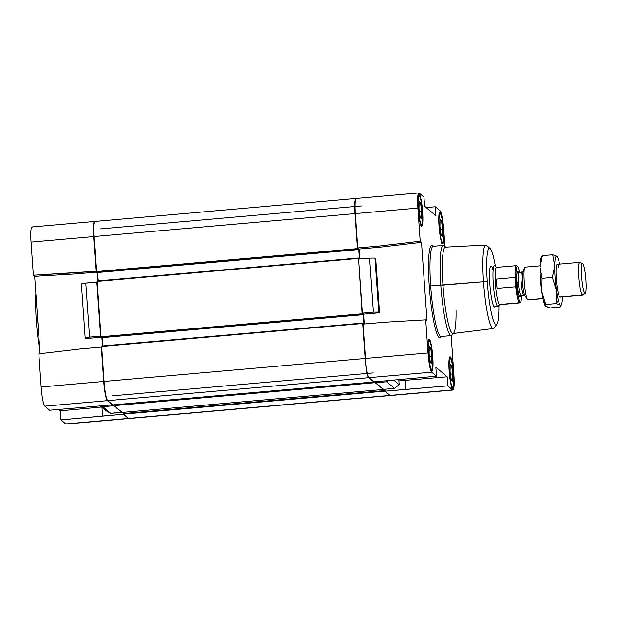 <?xml version="1.0" encoding="UTF-8"?>
<svg xmlns="http://www.w3.org/2000/svg" width="617" height="617" viewBox="0 0 617 617"><rect width="100%" height="100%" fill="white"/><g stroke="black" fill="none" stroke-linecap="round" stroke-linejoin="round"><path stroke-width="0.93" d="M456.032 310.382A43.352 5.761 -95 0 1 453.703 333.057A43.352 5.761 -95 0 1 442.975 285.077A43.352 5.761 85 0 0 452.994 333.512L493.207 328.545A41.925 5.576 -95 0 1 483.52 281.699L487.307 281.846A38.37 5.098 -95 0 1 490.191 248.605A38.37 5.098 -95 0 1 495.397 266.359A38.37 5.098 85 0 0 488.463 249.16A38.37 5.098 85 0 0 487.307 281.846A38.37 5.098 85 0 0 494.271 322.699A38.37 5.098 85 0 0 498.875 305.87A38.37 5.098 -95 0 1 496.839 324.257A38.37 5.098 -95 0 1 487.307 281.846L483.52 281.699A41.925 5.576 85 0 0 493.947 328.043L496.839 324.257M490.985 265.996A20.577 2.738 85 0 0 489.844 283.997A20.577 2.738 85 0 0 494.587 306.996M490.191 248.605L486.674 245.381A41.925 5.576 85 0 0 483.52 281.699A41.925 5.576 -95 0 1 485.864 245.018L445.405 247.139A43.352 5.761 85 0 0 442.975 285.077L483.52 281.699L440.8 285.008A45.272 6.023 -95 0 0 451.235 335.594L441.109 336.489A45.272 6.023 -95 0 1 430.674 285.902L429.247 285.856A46.545 6.185 85 0 0 441.286 336.473A46.545 6.185 -95 0 1 429.247 285.856A46.545 6.185 -95 0 1 433.358 246.268A46.545 6.185 85 0 0 429.247 285.856L430.674 285.902A45.272 6.023 85 0 0 441.109 336.489L441.001 336.489M433.072 246.299L433.18 246.283A45.272 6.023 85 0 0 430.674 285.902A45.272 6.023 -95 0 1 433.18 246.283L443.307 245.396A45.272 6.023 -95 0 0 440.8 285.008L442.975 285.077A43.352 5.761 -95 0 1 446.184 247.463L444.147 245.728A45.272 6.023 85 0 0 440.8 285.008L430.674 285.902L440.8 285.008A45.272 6.023 85 0 0 452.006 335.116L453.703 333.057M38.246 327.758A45.272 6.023 -95 0 1 37.652 320.447L36.295 320.786A43.66 5.808 85 0 0 39.843 350.649A43.66 5.808 -95 0 1 36.295 320.786L37.652 320.447A45.272 6.023 85 0 0 38.246 327.758M453.726 374.766L453.726 374.766A16.05 2.136 -95 0 1 452.546 388.687A16.05 2.136 -95 0 1 449.137 370.871A16.05 2.136 85 0 0 452.839 388.81A16.05 2.136 85 0 0 453.726 374.766A16.05 2.136 85 0 0 450.024 356.827A16.05 2.136 85 0 0 449.137 370.871A16.05 2.136 -95 0 1 450.325 356.942A16.05 2.136 -95 0 1 453.726 374.766M449.153 371.064L449.377 371.072A14.407 1.913 -95 0 1 450.441 358.577A14.407 1.913 -95 0 1 453.495 374.565A14.407 1.913 -95 0 1 452.94 387.013A14.407 1.913 -95 0 1 449.377 371.072L449.153 371.064M422.653 212.117L422.653 212.117A16.05 2.136 -95 0 1 421.465 226.046A16.05 2.136 -95 0 1 418.064 208.23A16.05 2.136 85 0 0 421.766 226.161A16.05 2.136 85 0 0 422.653 212.117A16.05 2.136 85 0 0 418.951 194.185A16.05 2.136 85 0 0 418.064 208.23A16.05 2.136 -95 0 1 419.252 194.301A16.05 2.136 -95 0 1 422.653 212.117M418.079 208.423L418.303 208.43A14.407 1.913 -95 0 1 419.367 195.928A14.407 1.913 -95 0 1 422.414 211.916A14.407 1.913 -95 0 1 421.866 224.372A14.407 1.913 -95 0 1 418.303 208.43L418.079 208.423M432.787 357.012L432.787 357.012A16.05 2.136 -95 0 1 431.599 370.933A16.05 2.136 -95 0 1 428.198 353.117A16.05 2.136 85 0 0 431.892 371.056A16.05 2.136 85 0 0 432.787 357.012A16.05 2.136 85 0 0 429.085 339.072A16.05 2.136 85 0 0 428.198 353.117A16.05 2.136 -95 0 1 429.378 339.188A16.05 2.136 -95 0 1 432.787 357.012M428.206 353.31L428.429 353.317A14.407 1.913 -95 0 1 429.494 340.823A14.407 1.913 -95 0 1 432.548 356.811A14.407 1.913 -95 0 1 431.993 369.259A14.407 1.913 -95 0 1 428.429 353.317L428.206 353.31M443.6 229.871L443.6 229.871A16.05 2.136 85 0 0 439.898 211.94A16.05 2.136 85 0 0 439.011 225.984A16.05 2.136 85 0 0 442.705 243.916A16.05 2.136 85 0 0 443.6 229.871A16.05 2.136 -95 0 1 442.412 243.8A16.05 2.136 -95 0 1 439.011 225.984A16.05 2.136 -95 0 1 440.191 212.055A16.05 2.136 -95 0 1 443.6 229.871M439.019 226.177L439.242 226.184A14.407 1.913 -95 0 1 440.307 213.683A14.407 1.913 -95 0 1 443.361 229.671A14.407 1.913 -95 0 1 442.805 242.126A14.407 1.913 -95 0 1 439.242 226.184L439.019 226.177M450.433 374.18L452.793 373.971L451.544 365.256L450.163 365.372L451.544 365.256L450.186 364.099L450.078 371.665L451.32 380.38L452.685 381.53L452.793 373.971L450.433 374.18M429.494 356.425L431.846 356.217L430.597 347.502L429.224 347.618L430.597 347.502L429.239 346.345L429.131 353.911L430.381 362.626L431.738 363.775L431.846 356.217L429.494 356.425M419.359 211.531L421.719 211.322L420.47 202.607L419.09 202.731L420.47 202.607L419.113 201.458L418.997 209.024L420.246 217.739L421.604 218.888L421.719 211.322L419.359 211.531M440.299 229.285L442.659 229.077L441.41 220.362L440.037 220.485L441.41 220.362L440.052 219.212L439.944 226.778L441.194 235.493L442.551 236.643L442.659 229.077L440.299 229.285M427.01 320.948L425.699 319.837L428.021 352.97A17.284 2.298 85 0 0 431.684 372.159L436.474 376.216L435.841 367.184L447.209 376.817L447.842 385.849L452.631 389.913A17.284 2.298 85 0 0 453.904 374.912L451.158 335.602L453.904 374.912A17.284 2.298 -95 0 1 452.947 390.037A17.284 2.298 -95 0 1 452.631 389.913L447.842 385.849L447.209 376.817L435.841 367.184L436.474 376.216L374.072 381.869L369.105 377.658A17.284 2.298 -95 0 1 365.441 358.469L363.035 324.118L383.843 322.29L425.699 319.837L427.01 320.948L421.511 242.319L427.01 320.948M418.843 192.951L356.264 198.458A17.284 2.298 85 0 0 355.307 213.582L417.886 208.083L355.307 213.582L357.706 247.934L378.514 246.106L420.2 241.208L378.514 246.106L379.817 247.209L359.017 249.037L357.706 247.934L359.017 249.037L359.711 258.963L359.017 249.037L379.817 247.209L421.511 242.319L420.2 241.208L417.886 208.083A17.284 2.298 -95 0 1 418.843 192.951A17.284 2.298 -95 0 1 419.159 193.082L423.948 197.139L424.581 206.178L435.949 215.811L435.317 206.772L440.106 210.837A17.284 2.298 -95 0 1 443.77 230.025L444.919 246.384L443.77 230.025A17.284 2.298 85 0 0 440.106 210.837L435.317 206.772L435.949 215.811L424.581 206.178L423.948 197.139L419.159 193.082A17.284 2.298 85 0 0 417.886 208.083L420.2 241.208L421.511 242.319L379.817 247.209L378.514 246.106L357.706 247.934L355.307 213.582A17.284 2.298 -95 0 1 356.58 198.581M443.361 229.671A14.407 1.913 85 0 0 440.307 213.683A14.407 1.913 85 0 0 439.242 226.184A14.407 1.913 85 0 0 442.296 242.172A14.407 1.913 85 0 0 443.361 229.671M441.41 220.362L442.659 229.077L442.551 236.643L441.194 235.493L439.944 226.778L440.052 219.212L441.41 220.362M432.548 356.811A14.407 1.913 85 0 0 429.494 340.815A14.407 1.913 85 0 0 428.429 353.317A14.407 1.913 85 0 0 431.484 369.305A14.407 1.913 85 0 0 432.548 356.811M430.597 347.502L431.846 356.217L431.738 363.775L430.381 362.626L429.131 353.911L429.239 346.345L430.597 347.502M422.414 211.916A14.407 1.913 85 0 0 419.359 195.928A14.407 1.913 85 0 0 418.303 208.43A14.407 1.913 85 0 0 421.357 224.418A14.407 1.913 85 0 0 422.414 211.916M420.47 202.607L421.719 211.322L421.604 218.888L420.246 217.739L418.997 209.024L419.113 201.458L420.47 202.607M37.236 313.289A45.272 6.023 85 0 0 37.652 320.447A45.272 6.023 -95 0 1 37.236 313.289M35.855 293.569A43.66 5.808 85 0 0 36.295 320.786A43.66 5.808 -95 0 1 35.855 293.569M94.563 221.464L31.984 226.963A17.284 2.298 85 0 0 31.027 242.088L93.607 236.589A17.284 2.298 -95 0 1 94.563 221.464A17.284 2.298 -95 0 1 94.733 221.488A17.284 2.298 85 0 0 93.607 236.589L96.005 270.94L93.607 236.589L31.027 242.088L33.341 275.221L96.36 271.233L75.205 272.768L76.508 273.871L75.205 272.768L33.341 275.221L34.652 276.323L76.508 273.871L96.491 272.112L76.508 273.871L34.652 276.323L40.059 353.703L34.652 276.323L33.341 275.221L31.027 242.088A17.284 2.298 -95 0 1 32.3 227.087M66.374 423.864A17.284 2.298 -95 0 1 65.764 423.918L60.975 419.861L60.35 410.822L58.738 409.457L60.35 410.822L101.566 407.035L60.35 410.822L60.975 419.861L102.576 416.035L101.975 407.382L102.576 416.035L123.385 414.208L128.351 418.419A17.284 2.298 85 0 0 128.822 418.488A17.284 2.298 -95 0 1 128.668 418.542A17.284 2.298 -95 0 1 128.351 418.419L123.385 414.208L123.253 412.326L123.385 414.208L60.975 419.861L65.764 423.918L128.351 418.419L65.764 423.918A17.284 2.298 85 0 0 66.088 424.049L128.668 418.542M49.615 410.228L44.825 406.163A17.284 2.298 -95 0 1 41.154 386.975L38.84 353.849L80.534 348.952L101.335 347.124L103.741 381.476A17.284 2.298 85 0 0 107.404 400.664L112.371 404.875L49.615 410.228L112.371 404.875L107.404 400.664L44.825 406.163L49.615 410.228M85.94 338.563L101.08 337.229L85.94 338.563L85.185 337.923L85.94 338.563M100.98 336.412L89.581 337.09L85.185 337.923L81.405 283.874L85.185 337.923L89.581 337.09L85.802 283.041L81.405 283.874L85.802 283.041L89.581 337.09L100.633 336.118L96.854 282.069L85.802 283.041L97.201 282.362L100.98 336.412M97.933 280.889L97.332 272.344L97.933 280.889M102.484 345.936L101.89 337.46L102.484 345.936M105.584 410.444L100.27 405.94L105.584 410.444L110.698 413.336L105.584 410.444M121.726 412.04L110.698 413.336L121.75 412.364L113.937 405.739L102.885 406.711L110.698 413.336L101.342 405.839L102.885 406.711L113.937 405.739L113.875 404.837L113.937 405.739L121.726 412.04M80.534 348.952L38.84 353.849L41.154 386.975L103.741 381.476L101.335 347.124L80.534 348.952M41.154 386.975A17.284 2.298 85 0 0 44.825 406.163L107.404 400.664A17.284 2.298 -95 0 1 103.741 381.476L41.154 386.975M389.72 395.443A17.284 2.298 85 0 0 390.199 395.512A17.284 2.298 -95 0 1 390.044 395.566A17.284 2.298 -95 0 1 389.72 395.443L384.661 391.155L389.72 395.443L128.675 418.388L389.72 395.443M356.102 198.512A17.284 2.298 85 0 0 354.983 213.613L357.428 248.612L357.86 249.438L357.875 248.381L358.724 249.553L359.387 258.986L358.724 249.553L357.875 248.373L357.868 249.438L357.428 248.612L354.983 213.613A17.284 2.298 -95 0 1 355.94 198.481A17.284 2.298 -95 0 1 356.102 198.512M358.577 259.055L362.056 313.791L362.418 314.554L362.434 313.498L363.174 314.122L363.93 324.041L363.174 314.122L362.418 313.498L362.426 314.562L362.056 313.791L358.577 259.055M363.128 324.11L363.035 323.347L362.665 323.501L365.11 358.5A17.284 2.298 85 0 0 368.781 377.689L373.848 381.977L368.781 377.689A17.284 2.298 -95 0 1 365.11 358.5L362.665 323.501L362.696 323.069L363.035 323.347L363.128 324.11M375.09 381.776L375.213 382.687L383.226 389.474L375.213 382.687L375.09 381.776M384.468 389.265L384.661 391.155L384.468 389.265M355.94 198.481L94.887 221.434A17.284 2.298 85 0 0 93.931 236.558L354.983 213.613L93.931 236.558L96.375 271.557L357.428 248.612L96.375 271.557L96.483 272.105L357.536 249.16L96.815 272.39L357.86 249.438L96.815 272.39L93.931 236.558A17.284 2.298 -95 0 1 95.211 221.557M357.883 249.075L358.616 249.006L357.883 249.075M97.671 272.506L358.724 249.553L97.671 272.506L98.257 280.858L97.671 272.506M97.17 280.959L97.131 281.391L358.184 258.438L97.131 281.391L101.003 336.735L362.056 313.791L101.003 336.735L101.111 337.283L362.156 314.338L101.365 337.507L362.418 314.554L101.381 337.507L101.003 336.735L97.17 280.959L358.222 258.006L97.17 280.959M362.434 314.192L363.174 314.122L362.434 314.192M102.229 337.622L363.274 314.678L102.229 337.622L102.808 345.913L102.229 337.622M101.651 346.014L101.612 346.445L362.665 323.501L101.612 346.445L104.065 381.445L365.11 358.5L104.065 381.445A17.284 2.298 85 0 0 107.728 400.634L368.781 377.689L107.728 400.634L112.788 404.922L373.84 381.977L112.795 404.929L107.728 400.634A17.284 2.298 -95 0 1 104.065 381.445L101.651 346.014L362.696 323.069L101.651 346.014M114.045 404.821L375.113 382.139L114.06 405.084L114.168 405.631L375.213 382.687L114.168 405.631L122.166 412.418L383.219 389.466L122.174 412.418L114.168 405.631L114.045 404.821M129.285 418.334A17.284 2.298 -95 0 1 128.675 418.388L123.616 414.1L123.423 412.31L123.508 413.552L384.561 390.607L123.508 413.552L123.616 414.1L384.661 391.155L123.616 414.1L128.675 418.388A17.284 2.298 85 0 0 128.992 418.519L390.044 395.566M363.567 314.153L379.501 312.757L378.745 312.117L373.385 312.14L362.333 313.112L363.567 314.153L362.333 313.112L373.385 312.14L369.606 258.091L358.554 259.063L362.333 313.112L358.554 259.063L369.606 258.091L373.385 312.14L378.745 312.117L379.501 312.757L375.722 258.708L374.966 258.068L378.745 312.117L374.966 258.068L369.606 258.091L374.966 258.068L375.722 258.708L379.501 312.757L363.567 314.153L364.254 324.01L363.567 314.153M390.661 395.358A17.284 2.298 -95 0 1 390.052 395.412L385.085 391.201L384.946 389.227L385.085 391.201L447.842 385.849L405.886 389.373L405.253 380.342L447.209 376.817L405.253 380.342L405.886 389.373L385.085 391.201L390.052 395.412L452.631 389.913L390.052 395.412A17.284 2.298 85 0 0 390.368 395.536L452.947 390.037M383.45 389.358L375.637 382.733L375.568 381.738L375.637 382.733L383.45 389.358L394.502 388.386L383.45 389.358M398.798 379.679L399.145 384.638L394.502 388.386L386.689 381.761L375.637 382.733L386.689 381.761L394.502 388.386L399.145 384.638L398.798 379.679M393.831 380.134L399.145 384.638L393.831 380.134M388.085 380.635L386.689 381.761L388.085 380.635M435.317 206.772L426.193 207.543L435.317 206.772M453.495 374.565A14.407 1.913 85 0 0 450.441 358.57A14.407 1.913 85 0 0 449.377 371.072A14.407 1.913 85 0 0 452.431 387.06A14.407 1.913 85 0 0 453.495 374.565M451.544 365.256L452.793 373.971L452.685 381.53L451.32 380.38L450.078 371.665L450.186 364.099L451.544 365.256M398.883 380.897L405.253 380.342L398.883 380.897M374.072 381.869L436.474 376.216L431.684 372.159L369.105 377.658L374.072 381.869M431.684 372.159A17.284 2.298 -95 0 1 428.021 352.97L365.441 358.469A17.284 2.298 85 0 0 369.105 377.658L431.684 372.159M383.843 322.29L363.035 324.118L365.441 358.469L428.021 352.97L425.699 319.837L383.843 322.29M494.934 306.78A20.577 2.738 -95 0 1 489.844 283.997A20.577 2.738 -95 0 1 490.106 267.523A20.577 2.738 -95 0 1 493.106 270.423M582.664 263.629L579.957 262.356A16.466 2.19 85 0 0 578.9 277.18A16.466 2.19 85 0 0 582.363 295.003L584.847 293.276A14.947 1.99 -95 0 1 581.708 277.095A14.947 1.99 -95 0 1 582.664 263.629A14.947 1.99 -95 0 1 582.78 263.714A14.947 1.99 -95 0 1 585.826 278.737A14.947 1.99 -95 0 1 585.271 293.33A14.947 1.99 -95 0 1 584.847 293.276L582.363 295.003A16.466 2.19 -95 0 1 578.954 277.82A16.466 2.19 -95 0 1 579.779 262.318A16.466 2.19 -95 0 1 580.088 262.441M540.106 265.804L525.152 267.122A16.466 2.19 85 0 0 524.327 282.617A16.466 2.19 85 0 0 527.736 299.8L542.96 298.466L527.736 299.8A16.466 2.19 -95 0 1 527.489 299.515A16.466 2.19 -95 0 1 524.419 283.712A16.466 2.19 -95 0 1 524.689 267.616A16.466 2.19 -95 0 1 525.46 267.246M559.758 296.985L582.363 295.003L559.758 296.985A16.466 2.19 85 0 0 560.336 296.939A16.466 2.19 -95 0 1 558.431 293.808A16.466 2.19 85 0 0 559.758 296.985M524.689 267.616L522.823 271.796A12.348 1.643 85 0 0 522.483 282.231A12.348 1.643 85 0 0 524.92 295.728A12.348 1.643 -95 0 1 522.483 282.231L521.195 282.455A11.522 1.535 85 0 0 523.64 295.25A11.522 1.535 85 0 0 523.848 295.335A11.522 1.535 -95 0 1 523.64 295.25A11.522 1.535 -95 0 1 521.195 282.455A11.522 1.535 -95 0 1 521.835 272.375A11.522 1.535 85 0 0 521.195 282.455L522.483 282.231A12.348 1.643 -95 0 1 522.823 271.796A12.348 1.643 -95 0 1 523.393 271.519M525.106 295.936A12.348 1.643 -95 0 1 524.92 295.728L527.489 299.515M520.493 295.79A12.756 1.697 -95 0 1 518.673 294.448A12.756 1.697 -95 0 1 516.969 282.663L518.365 282.702A11.522 1.535 -95 0 1 519.005 272.621A11.522 1.535 85 0 0 518.365 282.702A11.522 1.535 85 0 0 520.81 295.497L523.64 295.25L520.81 295.497A11.522 1.535 -95 0 1 518.365 282.702L516.969 282.663A12.756 1.697 85 0 0 518.766 294.803A12.756 1.697 85 0 0 520.594 295.227M524.92 295.728L521.026 295.582A11.522 1.535 -95 0 1 520.81 295.497A11.522 1.535 85 0 0 521.026 295.582L520.355 295.944L520.555 295.165M516.344 265.642L496.43 267.392A18.711 2.491 85 0 0 495.49 285A18.711 2.491 85 0 0 499.361 304.528L519.275 302.777A18.711 2.491 -95 0 1 515.719 286.728L497.024 288.37A18.711 2.491 -95 0 1 496.377 279.085L515.072 277.442A18.711 2.491 -95 0 1 516.344 265.642A18.711 2.491 -95 0 1 516.691 265.78A18.711 2.491 85 0 0 515.072 277.442L515.719 286.728A18.711 2.491 85 0 0 519.275 302.777L520.031 301.89A17.885 2.375 -95 0 1 516.236 282.038A17.885 2.375 -95 0 1 517.555 266.521L516.691 265.78L517.555 266.521A17.885 2.375 -95 0 1 517.563 266.521A17.885 2.375 -95 0 1 519.599 272.567A17.885 2.375 85 0 0 517.555 266.521A17.885 2.375 85 0 0 516.236 282.038A17.885 2.375 85 0 0 520.031 301.89L519.275 302.777A18.711 2.491 85 0 0 519.938 302.716L520.663 301.836A17.885 2.375 -95 0 1 520.031 301.89A17.885 2.375 85 0 0 521.612 295.528A17.885 2.375 -95 0 1 520.663 301.836M496.6 267.377L494.803 265.842A20.577 2.738 85 0 0 493.284 283.697A20.577 2.738 85 0 0 497.649 306.541L499.361 304.528A18.711 2.491 -95 0 1 495.397 283.766A18.711 2.491 -95 0 1 496.778 267.531L494.803 265.842A20.577 2.738 -95 0 1 494.803 265.85L496.6 267.377M498.027 306.695A20.577 2.738 -95 0 1 497.649 306.541L494.209 306.842L497.649 306.541A20.577 2.738 -95 0 1 493.384 285.062A20.577 2.738 -95 0 1 494.418 265.696A20.577 2.738 -95 0 1 494.803 265.842A20.577 2.738 85 0 0 494.803 265.842L494.803 265.842M496.377 279.085A18.711 2.491 85 0 0 497.024 288.37L496.377 279.085L497.024 288.37L515.719 286.728L515.072 277.442L496.377 279.085M516.691 265.788A18.711 2.491 85 0 0 516.691 265.78L516.691 265.78A18.711 2.491 -95 0 1 516.691 265.788L517.563 266.521M500.025 304.474A18.711 2.491 -95 0 1 499.361 304.528L497.649 306.541A20.577 2.738 85 0 0 498.374 306.472L500.025 304.466M519.622 302.916A18.711 2.491 -95 0 1 519.275 302.777L499.361 304.528A18.711 2.491 85 0 0 499.708 304.667L519.622 302.916M516.969 282.663A12.756 1.697 -95 0 1 517.91 271.588A12.756 1.697 -95 0 1 518.45 272.506A12.756 1.697 85 0 0 517.91 271.588A12.756 1.697 85 0 0 516.969 282.663M522.823 271.796L519.005 272.621A11.522 1.535 -95 0 1 519.213 272.706M528.314 299.754A16.466 2.19 -95 0 1 527.736 299.8A16.466 2.19 85 0 0 528.036 299.924L542.991 298.605M560.059 297.109L582.664 295.119A16.466 2.19 -95 0 1 582.363 295.003A16.466 2.19 85 0 0 582.826 295.057L585.271 293.33M582.78 263.714A14.947 1.99 85 0 0 581.677 276.678A14.947 1.99 85 0 0 584.847 293.276A14.947 1.99 85 0 0 585.949 280.303A14.947 1.99 85 0 0 582.78 263.714M558.809 267.608A16.466 2.19 85 0 0 556.896 264.485A16.466 2.19 85 0 0 556.141 276.655A16.466 2.19 85 0 0 558.431 293.808A16.466 2.19 -95 0 1 556.01 270.84A16.466 2.19 -95 0 1 558.809 267.608M557.228 256.641L556.912 256.286A24.695 3.286 -95 0 1 557.274 256.711A24.695 3.286 -95 0 1 558.902 261.053A24.695 3.286 -95 0 1 559.611 264.091A24.695 3.286 85 0 0 558.902 261.053A24.695 3.286 85 0 0 556.912 256.286L557.228 256.641M542.42 255.654L541.124 258.13A24.695 3.286 85 0 0 540.076 267.192A24.695 3.286 85 0 0 541.788 291.61L542.088 278.344L540.076 267.192L542.42 255.654L552.693 254.752L554.706 265.904L552.362 277.442L556.418 290.329A24.695 3.286 85 0 0 558.331 300.356A24.695 3.286 85 0 0 560.329 305.13A24.695 3.286 85 0 0 562.496 296.893A24.695 3.286 -95 0 1 561.485 304.567A24.695 3.286 -95 0 1 560.329 305.13A24.695 3.286 -95 0 1 558.331 300.356L556.11 303.587L556.418 290.329L552.362 277.442L542.088 278.344L552.362 277.442L554.706 265.904L552.693 254.752L542.42 255.654L540.076 267.192L542.088 278.344L541.788 291.61L545.837 304.497L556.11 303.587L560.329 305.13L560.676 306.371L560.19 307.042L560.329 305.13L556.11 303.587L558.331 300.356A24.695 3.286 -95 0 1 556.418 290.329L556.11 303.587L545.837 304.497L541.788 291.61A24.695 3.286 85 0 0 543.7 301.644L545.837 304.497L545.698 306.41L549.909 307.952L560.19 307.042L549.909 307.952L545.335 305.986A24.695 3.286 85 0 0 545.382 306.063A24.695 3.286 -95 0 1 543.7 301.644A24.695 3.286 85 0 0 545.335 305.986M552.693 254.752L556.912 256.286L552.693 254.752M545.698 306.41L545.837 304.497L543.7 301.644A24.695 3.286 -95 0 1 541.788 291.61A24.695 3.286 -95 0 1 540.076 267.192A24.695 3.286 -95 0 1 541.826 257.389M554.706 265.904A24.695 3.286 -95 0 1 556.912 256.286A24.695 3.286 85 0 0 554.706 265.904A24.695 3.286 85 0 0 556.418 290.329A24.695 3.286 -95 0 1 554.706 265.904M449.137 357.459L450.441 358.577M418.056 194.818L419.367 195.928M428.19 339.705L429.494 340.823M439.003 212.572L440.307 213.683M442.805 242.126L441.718 243.453M431.993 369.259L430.905 370.586M421.866 224.372L420.771 225.699M452.94 387.013L451.852 388.34M100.432 228.899L361.477 205.947M96.823 272.39L357.868 249.438M101.373 337.507L362.426 314.562M112.795 404.929L373.848 381.977M112.124 395.867L373.177 372.915M122.174 412.418L383.226 389.474M557.174 264.307L579.779 262.318M519.005 272.621L518.288 272.382L518.619 273.115M560.676 306.371L561.485 304.567"/></g></svg>
